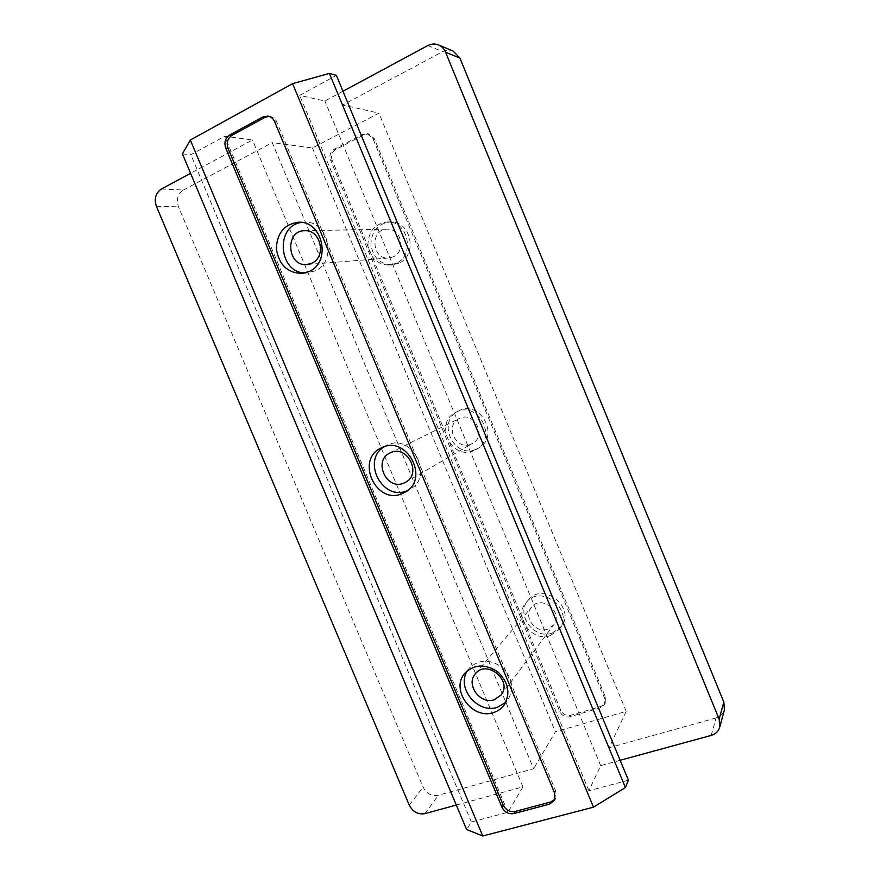 <?xml version="1.0" encoding="UTF-8"?>
<svg xmlns="http://www.w3.org/2000/svg" width="880" height="880" viewBox="0 0 880 880"><rect width="100%" height="100%" fill="white"/><g stroke="black" fill="none" stroke-linecap="round" stroke-linejoin="round"><path stroke-width="0.66" stroke-dasharray="4.4 3.3" d="M475.97 449.317C453.387 459.272 436.128 420.629 458.832 410.872C480.326 399.344 500.236 436.359 478.775 447.942L475.97 449.317M473.627 450.725C450.923 460.724 433.554 421.85 456.39 412.038C477.994 400.455 498.025 437.701 476.454 449.339L473.627 450.725M552.2 633.105C533.819 640.013 515.02 613.844 528.352 599.984C543.07 581.196 576.29 607.805 561.297 626.582L552.2 633.105M550.341 635.624C531.861 642.565 512.941 616.231 526.35 602.294C541.134 583.407 574.552 610.203 559.482 629.068L550.341 635.624M398.761 263.175L392.689 264.836C380.281 264.495 373.021 257.708 370.909 244.453C371.514 231.033 378.015 223.52 390.39 221.925C411.18 220.759 418.11 255.387 398.761 263.175M395.923 263.439L389.818 265.111C377.355 264.77 370.051 257.939 367.917 244.607C368.522 231.088 375.045 223.531 387.497 221.936C408.397 220.759 415.371 255.607 395.923 263.439M161.403 189.024L183.403 190.025C177.749 193.908 176.099 199.496 178.464 206.8L423.104 787.127C426.558 793.661 431.629 796.378 438.306 795.278L533.599 768.746L272.239 142.615L312.466 147.972L378.917 113.157L342.694 105.017L442.739 51.623C446.171 49.874 449.625 49.676 453.101 51.051M183.403 190.025L272.239 142.615M182.402 153.89L190.872 154.726L224.697 136.279L252.483 139.986L190.575 173.316M342.98 91.245L324.852 101.013L299.717 95.359L336.391 75.361M711.183 735.416L716.133 717.937C720.412 716.628 723.162 713.944 724.405 709.874M716.133 717.937L609.092 747.736L626.197 711.359L555.401 731.797L533.599 768.746M628.397 780.219L588.863 790.735L600.677 765.611L620.136 760.287M456.324 805.057L522.918 786.863L507.914 812.284L471.383 821.997L466.587 829.477M332.211 160.391C330.726 155.661 331.925 152.009 335.808 149.435L364.32 134.64L368.731 133.947L374.341 138.655L605.396 696.949L605.231 703.054L601.117 706.387L570.812 715.242C566.302 716.078 562.936 714.373 560.692 710.138L332.211 160.391L330.594 160.204C329.109 155.452 330.319 151.789 334.202 149.215L362.791 134.365L367.213 133.672L372.834 138.402L604.626 698.401L604.461 704.528L600.336 707.861L569.943 716.738C565.433 717.563 562.045 715.858 559.801 711.612L330.594 160.204M312.466 147.972L555.401 731.797M626.197 711.359L378.917 113.157M609.092 747.736L342.694 105.017M600.677 765.611L324.852 101.013M588.863 790.735L299.717 95.359M522.918 786.863L252.483 139.986M507.914 812.284L224.697 136.279M471.383 821.997L190.872 154.726M384.12 446.798L386.606 445.39C411.345 432.08 434.907 475.882 410.168 489.181L407.616 490.49M470.921 444.213C455.906 450.89 444.213 425.227 459.228 418.517C473.737 410.476 487.322 435.721 472.604 443.399L470.921 444.213M467.467 670.67L469.37 668.074C478.907 659.219 489.742 658.922 501.886 667.183C512.424 677.545 514.426 688.457 507.892 699.897L505.78 702.35M547.679 629.189C535.447 633.831 522.786 616.462 531.542 607.112C541.398 594.22 563.97 612.37 553.641 624.965L547.679 629.189M301.763 222.409L304.81 222.178C328.834 220.792 337.348 261.822 315.095 270.952L305.074 272.965M393.184 256.839L388.905 257.983C371.503 260.04 369.732 228.899 387.354 229.185C401.346 228.184 406.23 251.526 393.184 256.839M269.071 116.347L270.182 116.468C273.207 117.106 275.418 118.987 276.815 122.111L555.72 790.988L554.95 799.205M156.398 206.349L178.464 206.8M427.834 45.551L442.739 51.623M424.919 813.637L438.306 795.278M409.288 805.178L423.104 787.127M334.202 149.215L335.808 149.435M362.791 134.365L364.32 134.64M372.834 138.402L374.341 138.655M604.626 698.401L605.396 696.949M600.336 707.861L601.117 706.387M569.943 716.738L570.812 715.242M559.801 711.612L560.692 710.138M276.815 122.111L274.648 121.748M555.72 790.988L554.62 793.078M476.454 449.339L478.775 447.942M456.39 412.038L458.832 410.872M559.482 629.068L561.297 626.582M526.35 602.294L528.352 599.984M389.818 265.111L392.689 264.836M387.497 221.936L390.39 221.925M405.262 492.129L410.168 489.181M381.447 447.854L386.606 445.39M405.669 482.207L472.604 443.399M389.95 452.991L459.228 418.517M504.075 705.122L507.892 699.897M465.168 672.925L469.37 668.074M501.094 695.002L553.641 624.965M475.409 673.772L531.542 607.112M302.071 273.482L308.11 272.899M298.694 222.2L304.81 222.178M306.955 264.528L388.905 257.983M304.755 230.703L387.354 229.185M367.213 133.672L368.731 133.947M604.461 704.528L605.231 703.054M270.182 116.468L267.982 116.072M555.588 798.193L554.477 800.305"/><path stroke-width="1.32" d="M190.322 140.03L292.589 83.666L593.483 807.169L482.757 836L190.322 140.03L182.402 153.89L466.587 829.477L482.757 836M225.753 148.192C223.927 142.483 225.258 138.083 229.746 134.97L262.823 116.941L267.982 116.072C271.018 116.721 273.24 118.602 274.648 121.748L554.62 793.078L554.477 800.305L549.637 804.1L513.92 813.571C508.618 814.396 504.625 812.284 501.941 807.213L225.753 148.192L228.063 148.456C226.248 142.769 227.579 138.38 232.045 135.278L265.034 117.326L269.071 116.347M456.324 805.057L424.919 813.637C418.066 814.748 412.852 811.921 409.288 805.178L156.398 206.349C153.945 198.814 155.617 193.039 161.403 189.024L190.575 173.316M593.483 807.169L625.405 787.556L628.397 780.219L336.391 75.361L329.395 73.403L292.589 83.666M620.136 760.287L711.183 735.416C715.605 734.074 718.443 731.313 719.73 727.122L719.147 719.125L445.577 52.239C444.103 48.785 441.749 46.354 438.526 44.935C434.94 43.516 431.376 43.725 427.834 45.551L342.98 91.245M719.73 727.122L724.405 709.874L723.844 702.13L459.91 58.102L453.101 51.051L438.526 44.935M625.405 787.556L329.395 73.403M407.616 490.49L406.934 490.765C382.525 501.545 361.185 460.427 384.12 446.798M402.006 493.724C375.749 505.175 355.08 459.162 381.447 447.854C406.417 434.412 430.243 478.698 405.262 492.129L402.006 493.724M403.744 483.131C386.529 490.721 372.757 460.658 389.95 452.991C406.571 443.751 422.532 473.429 405.669 482.207L403.744 483.131M505.78 702.35L497.387 707.289C477.653 714.318 455.84 687.522 467.467 670.67M493.482 712.58C471.999 720.214 449.724 688.941 465.168 672.925C474.782 663.993 485.738 663.707 498.003 672.067C508.64 682.561 510.664 693.572 504.075 705.122C501.402 708.741 497.871 711.216 493.482 712.58M494.241 699.765C480.172 704.847 465.399 684.442 475.409 673.772C486.651 659.021 512.93 680.614 501.094 695.002L494.241 699.765M305.074 272.965C278.322 272.899 274.978 225.313 301.763 222.409M309.111 271.513L302.071 273.482C287.628 273.042 279.059 264.924 276.375 249.106C276.859 233.068 284.295 224.103 298.694 222.2C322.938 220.803 331.573 262.273 309.111 271.513M311.85 263.197L306.955 264.528C287.023 266.915 284.526 230.373 304.755 230.703C320.837 229.537 326.777 257.004 311.85 263.197M554.95 799.205L550.748 801.988L515.152 811.448C509.861 812.273 505.879 810.161 503.217 805.112L228.063 148.456M445.577 52.239L459.91 58.102M719.147 719.125L723.844 702.13M232.045 135.278L229.746 134.97M265.034 117.326L262.823 116.941M550.748 801.988L549.637 804.1M515.152 811.448L513.92 813.571M503.217 805.112L501.941 807.213"/></g></svg>
